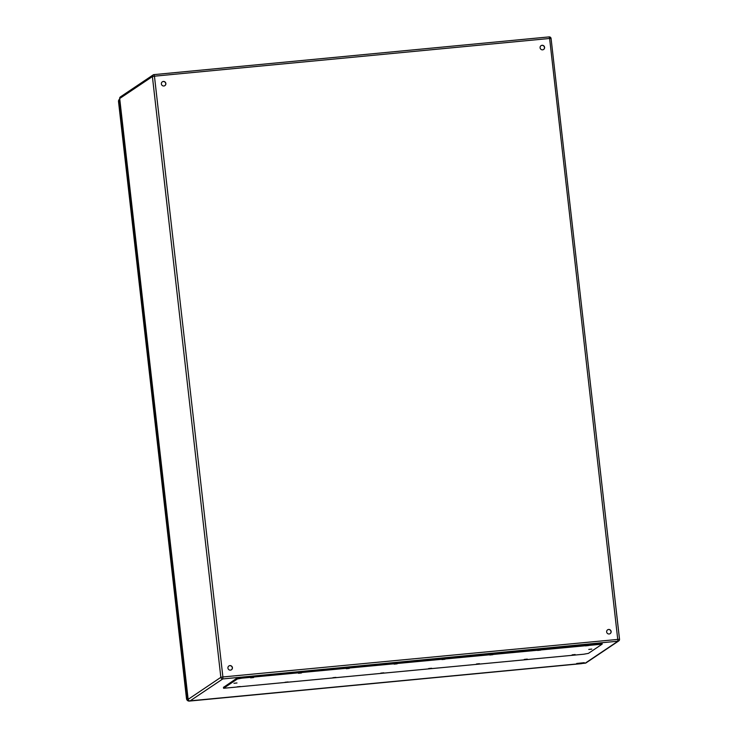 <?xml version="1.0" encoding="UTF-8"?>
<svg xmlns="http://www.w3.org/2000/svg" width="738" height="738" viewBox="0 0 738 738"><rect width="100%" height="100%" fill="white"/><g stroke="black" fill="none" stroke-linecap="round" stroke-linejoin="round"><path stroke-width="1.11" d="M584.302 662.669L576.719 663.462L584.302 662.669M227.931 668.084A2.288 2.242 -123.9 0 1 232.036 666.617A2.288 2.242 -123.9 0 1 231.455 669.772A2.288 2.242 -123.9 0 1 227.931 668.084M606.654 631.931A2.288 2.242 -123.9 0 1 610.75 630.464A2.288 2.242 -123.9 0 1 610.169 633.619A2.288 2.242 -123.9 0 1 606.654 631.931M540.096 47.776A2.288 2.242 -123.9 0 1 544.201 46.309A2.288 2.242 -123.9 0 1 543.62 49.464A2.288 2.242 -123.9 0 1 540.096 47.776M161.373 83.929A2.288 2.242 -123.9 0 1 165.478 82.462A2.288 2.242 -123.9 0 1 164.897 85.617A2.288 2.242 -123.9 0 1 161.373 83.929M231.381 669.809A2.288 2.242 56.1 0 0 232.286 667.742A2.288 2.242 56.1 0 0 228.826 666.008M610.105 633.656A2.288 2.242 56.1 0 0 611.009 631.59A2.288 2.242 56.1 0 0 607.549 629.855M543.546 49.511A2.288 2.242 56.1 0 0 544.45 47.435A2.288 2.242 56.1 0 0 541 45.701M164.832 85.663A2.288 2.242 56.1 0 0 165.727 83.588A2.288 2.242 56.1 0 0 162.277 81.853M602.014 643.158L241.935 677.124L237.239 677.982L223.549 687.336M602.125 644.163L242.046 678.139L237.359 678.988L223.586 688.277L583.721 654.228L588.417 653.37L602.125 644.163M240.265 686.506L237.249 686.82L240.265 686.506M253.623 677.539L250.616 677.853L253.623 677.539M288.106 681.94L285.089 682.253L288.106 681.94M301.464 672.973L298.447 673.287L301.464 672.973M335.938 677.373L332.93 677.687L335.938 677.373M349.305 668.407L346.288 668.72L349.305 668.407M383.778 672.807L380.771 673.121L383.778 672.807M397.145 663.831L394.129 664.154L397.145 663.831M431.619 668.241L428.603 668.554L431.619 668.241M444.977 659.265L441.97 659.587L444.977 659.265M479.46 663.674L476.444 663.988L479.46 663.674M492.818 654.698L489.801 655.021L492.818 654.698M527.292 659.108L524.284 659.421L527.292 659.108M540.659 650.132L537.642 650.455L540.659 650.132M575.133 654.541L572.116 654.855L575.133 654.541M588.49 645.565L585.483 645.888L588.49 645.565M236.981 682.973L233.964 683.287L236.981 682.973M591.784 649.099L588.767 649.422L591.784 649.099M188.264 699.845A2.546 2.491 -123.9 0 1 187.424 698.222L119.381 100.977A2.546 2.491 -123.9 0 1 119.759 99.335M188.153 699.356L220.846 677.336L152.397 76.567L119.694 98.523L188.144 699.292A1.78 1.744 -123.9 0 0 190.09 700.888L585.225 663.176A1.78 1.78 0 0 0 586.046 662.881A1.78 1.744 56.1 0 1 585.252 663.167L617.955 641.202L222.793 678.932L190.09 700.888L585.188 663.167M586.046 662.881L618.748 640.925A1.78 1.744 56.1 0 1 617.955 641.202L549.616 38.468L154.445 76.189L222.894 676.958L619.523 639.246L551.074 38.468L619.496 639.209M154.002 74.63L549.137 36.9L549.616 38.468L551.074 38.468A1.78 1.78 0 0 0 549.137 36.9L153.974 74.621L154.445 76.189L152.397 76.567A1.78 1.744 56.1 0 1 153.938 74.63L153.974 74.621A1.78 1.78 0 0 0 153.144 74.916L120.451 96.872A1.78 1.78 0 0 0 119.667 98.56L119.704 98.588M120.451 96.872A1.78 1.744 -123.9 0 0 119.694 98.523L188.116 699.329A1.78 1.78 0 0 0 190.063 700.897L190.026 700.888M220.846 677.336A1.78 1.744 56.1 0 0 222.793 678.932L222.894 676.958L220.846 677.336M618.748 640.925A1.78 1.744 56.1 0 0 619.496 639.274L619.523 639.246A1.78 1.78 0 0 1 618.748 640.925M551.046 38.441A1.78 1.744 56.1 0 0 549.173 36.909M598.841 644.071L598.73 643.066M242.046 678.139L241.935 677.124M237.359 678.988L237.239 677.982M223.642 688.194L223.531 687.189M582.097 663.471A2.546 2.491 -123.9 0 1 581.36 663.665L189.334 701.082A2.546 2.491 -123.9 0 1 186.557 698.803L118.514 101.558L119.381 100.977M119.731 99.104L119.584 99.206A2.546 2.491 -123.9 0 0 118.514 101.558L186.52 698.849L187.424 698.222M189.629 700.888L581.562 663.527M119.584 99.206L118.523 101.641M582.494 663.259L581.276 663.665M602.19 644.09L602.07 643.075M223.586 688.277L223.466 687.272M189.297 701.1L186.52 698.849"/></g></svg>
